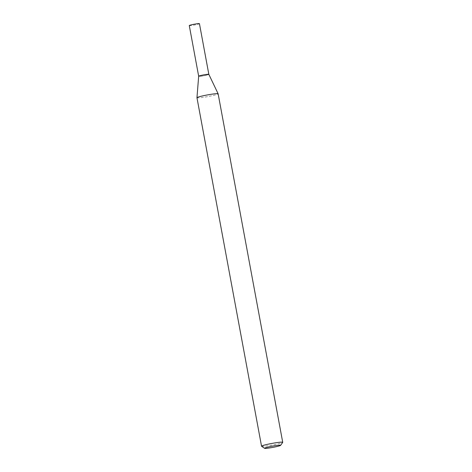<?xml version="1.0" encoding="UTF-8"?>
<svg xmlns="http://www.w3.org/2000/svg" width="472" height="472" viewBox="0 0 472 472"><rect width="100%" height="100%" fill="white"/><g stroke="black" fill="none" stroke-linecap="round" stroke-linejoin="round"><path stroke-width="0.35" stroke-dasharray="2.36 1.77" d="M189.278 25.565A5.168 0.407 169.5 0 0 189.697 25.647A5.168 0.407 169.5 0 0 195.432 24.827A5.168 0.407 169.5 0 0 199.444 23.683M208.83 74.34A5.168 0.407 169.5 0 1 204.818 75.49A5.168 0.407 169.5 0 1 199.09 76.305A5.168 0.407 169.5 0 1 198.671 76.222L198.671 76.222A5.168 0.407 169.5 0 0 199.09 76.305A5.168 0.407 169.5 0 0 204.818 75.49A5.168 0.407 169.5 0 0 208.83 74.34L208.848 74.423A5.168 0.407 169.5 0 0 208.825 74.393A5.168 0.407 169.5 0 0 208.429 74.346A5.168 0.407 169.5 0 0 202.895 75.119A5.168 0.407 169.5 0 0 198.694 76.275A5.168 0.407 169.5 0 0 198.682 76.311A5.168 0.407 169.5 0 0 199.101 76.387A5.168 0.407 169.5 0 0 204.836 75.573A5.168 0.407 169.5 0 0 208.848 74.423M208.335 74.275A5.08 0.401 169.5 0 0 202.895 75.042A5.08 0.401 169.5 0 0 198.765 76.175A5.08 0.401 169.5 0 0 199.166 76.287A5.08 0.401 169.5 0 0 204.99 75.443A5.08 0.401 169.5 0 0 208.724 74.328A5.08 0.401 169.5 0 0 208.335 74.275M261.594 446.27A10.768 0.844 169.5 0 0 262.42 446.376A10.768 0.844 169.5 0 0 273.949 444.76A10.768 0.844 169.5 0 0 282.698 442.358M196.96 97.728A10.768 0.844 169.5 0 0 197.833 97.893A10.768 0.844 169.5 0 0 209.769 96.194A10.768 0.844 169.5 0 0 218.135 93.804"/><path stroke-width="0.71" d="M280.633 445.344L282.698 442.358A10.768 0.844 169.5 0 0 282.722 442.288L218.135 93.804A10.768 0.844 169.5 0 0 218.129 93.786L208.83 74.334A5.168 0.407 169.5 0 0 208.412 74.257A5.168 0.407 169.5 0 1 208.83 74.34A5.168 0.407 169.5 0 0 208.83 74.334L199.444 23.683A5.168 0.407 169.5 0 0 199.025 23.6A5.168 0.407 169.5 0 0 193.296 24.414A5.168 0.407 169.5 0 0 189.278 25.565L198.671 76.222A5.168 0.407 169.5 0 0 198.671 76.222L196.96 97.71A10.768 0.844 169.5 0 0 196.96 97.728L261.547 446.211A10.768 0.844 169.5 0 0 261.594 446.27L264.591 448.317A8.183 0.643 169.5 0 0 265.223 448.4A8.183 0.643 169.5 0 0 273.984 447.167A8.183 0.643 169.5 0 0 280.633 445.344A8.183 0.643 169.5 0 0 279.984 445.161A8.183 0.643 169.5 0 0 270.603 446.518A8.183 0.643 169.5 0 0 264.591 448.317M208.412 74.257A5.168 0.407 169.5 0 0 202.683 75.078A5.168 0.407 169.5 0 0 198.671 76.222A5.168 0.407 169.5 0 1 202.736 75.066A5.168 0.407 169.5 0 1 208.412 74.257M282.722 442.288A10.768 0.844 169.5 0 0 281.849 442.116A10.768 0.844 169.5 0 0 269.907 443.816A10.768 0.844 169.5 0 0 261.547 446.211M218.129 93.786A10.768 0.844 169.5 0 0 217.262 93.633A10.768 0.844 169.5 0 0 205.432 95.309A10.768 0.844 169.5 0 0 196.96 97.71"/></g></svg>
